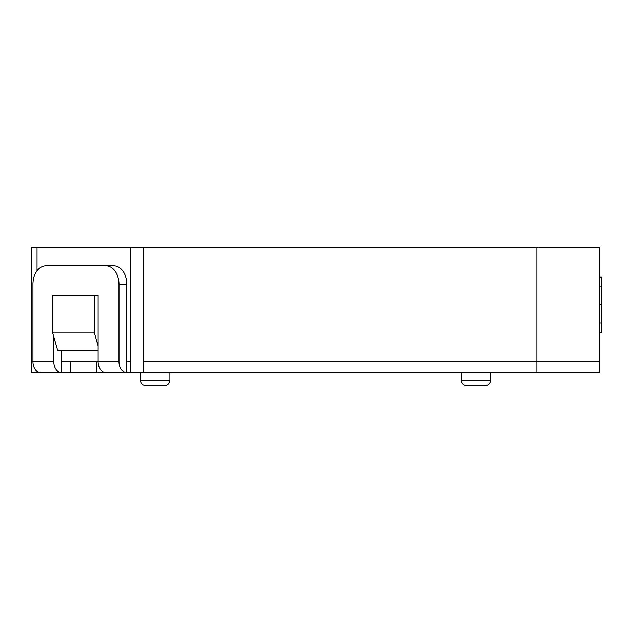 <?xml version="1.0" encoding="UTF-8"?>
<svg xmlns="http://www.w3.org/2000/svg" width="633" height="633" viewBox="0 0 633 633"><rect width="100%" height="100%" fill="white"/><g stroke="black" fill="none" stroke-linecap="round" stroke-linejoin="round"><path stroke-width="0.95" d="M122.818 372.734L105.956 372.734A11.062 7.825 90 0 1 98.139 361.672L61.638 361.672L61.638 372.734L599.506 372.734L599.506 361.672L536.824 361.672L599.506 361.672L599.506 247.361L31.65 247.361L31.65 361.672L32.956 361.672L31.65 361.672L31.65 372.734L61.638 372.734A11.062 7.825 -90 0 1 53.813 361.672L53.813 336.78M143.58 247.361L143.58 361.672L536.824 361.672L536.824 247.361M130.548 372.734L130.548 361.672L126.822 361.672L126.822 284.233A18.436 13.04 -90 0 0 113.782 265.797L105.956 265.797A18.436 13.04 90 0 1 118.996 284.233L118.996 361.672A11.062 7.825 -90 0 0 126.822 372.734L126.822 361.672L130.548 361.672L130.548 247.361M98.139 345.998L94.23 332.175L52.507 332.175L52.507 295.294L98.139 295.294L98.139 361.672L96.833 361.672L96.833 372.734M48.243 372.734L40.773 372.734A11.062 7.825 90 0 1 32.956 361.672L32.956 284.233A18.436 13.04 90 0 1 45.987 265.797L105.956 265.797M61.638 350.611L61.638 361.672L70.326 361.672L70.326 372.734M466.758 385.639L485.195 385.639L466.758 385.639A5.531 5.531 0 0 1 461.228 380.109L461.228 372.734M490.725 372.734L490.725 380.109A5.531 5.531 0 0 1 485.195 385.639M143.58 372.734L143.58 361.672L536.824 361.672L536.824 372.734M94.23 295.294L94.23 332.175M98.139 350.611L57.722 350.611L52.507 332.175M599.506 332.475L601.35 332.475L601.35 304.513L599.506 304.513M601.35 322.957L599.506 322.957M601.35 304.513L601.35 286.076L599.506 286.076M601.35 286.076L601.35 277.159L599.506 277.159M169.929 372.734L169.929 380.109A5.531 5.531 0 0 1 164.398 385.639L145.962 385.639L164.398 385.639M145.962 385.639A5.531 5.531 0 0 1 140.431 380.109L140.431 372.734M32.956 361.672L53.813 361.672M126.822 284.233L118.996 284.233M37.046 371.397L37.046 372.734M98.139 361.672L118.996 361.672M461.228 380.109L490.725 380.109M37.046 247.361L37.046 270.813M140.431 380.109L169.929 380.109"/></g></svg>
